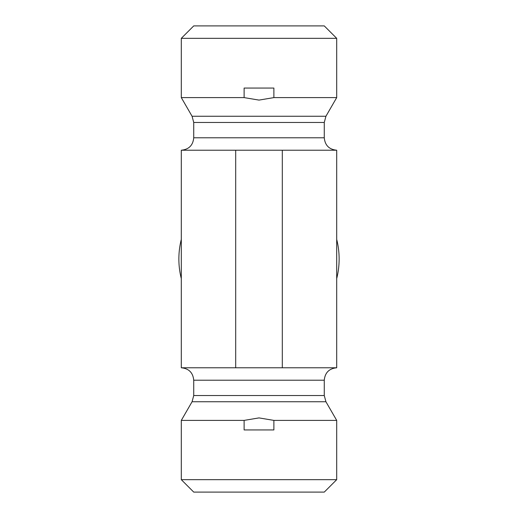 <?xml version="1.0" encoding="UTF-8"?>
<svg xmlns="http://www.w3.org/2000/svg" width="518" height="518" viewBox="0 0 518 518"><rect width="100%" height="100%" fill="white"/><g stroke="black" fill="none" stroke-linecap="round" stroke-linejoin="round"><path stroke-width="0.78" d="M181.3 239.42A80.128 80.128 0 0 0 181.3 278.58M336.7 278.58A80.128 80.128 0 0 0 336.7 239.42M181.3 38.332L336.7 38.332L324.268 25.9L193.732 25.9L181.3 38.332L181.3 97.604L192.068 116.252L325.932 116.252L324.268 122.468L324.268 137.788C325.006 145.338 329.15 149.482 336.7 150.22L336.7 367.78L282.31 367.78L282.31 150.22L181.3 150.22L181.3 367.78L282.31 367.78M181.3 97.604L244.12 97.604L259 100.097L273.88 97.604L273.88 88.06L244.12 88.06L244.12 97.604M273.88 97.604L336.7 97.604L336.7 38.332M336.7 150.22L282.31 150.22M235.69 150.22L235.69 367.78M181.3 479.668L193.732 492.1L324.268 492.1L336.7 479.668L181.3 479.668L181.3 420.396L244.12 420.396L244.12 429.94L273.88 429.94L273.88 420.396L259 417.903L244.12 420.396M336.7 479.668L336.7 420.396L273.88 420.396M324.268 137.788L193.732 137.788C192.994 145.338 188.85 149.482 181.3 150.22M324.268 122.468L193.732 122.468L193.732 137.788M181.3 420.396L192.068 401.748L325.932 401.748L336.7 420.396M192.068 401.748L193.732 395.532L193.732 380.212L324.268 380.212C325.006 372.662 329.15 368.518 336.7 367.78M193.732 395.532L324.268 395.532L324.268 380.212M325.932 116.252L336.7 97.604M192.068 116.252L193.732 122.468M193.732 380.212C192.994 372.662 188.85 368.518 181.3 367.78M325.932 401.748L324.268 395.532"/></g></svg>
